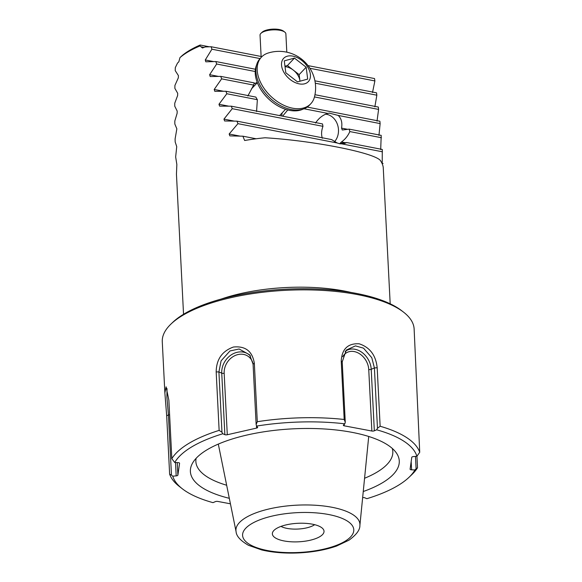<?xml version="1.0" encoding="UTF-8"?>
<svg xmlns="http://www.w3.org/2000/svg" width="582" height="582" viewBox="0 0 582 582"><rect width="100%" height="100%" fill="white"/><g stroke="black" fill="none" stroke-linecap="round" stroke-linejoin="round"><path stroke-width="0.87" d="M203.685 47.535L201.343 47.077L202.456 48.008A103.458 37.037 -2.9 0 1 205.271 46.938L211.128 46.742L261.929 56.636M209.294 46.793L200.193 45.018L199.997 45.942L201.008 46.8L204.049 47.389M183.541 314.273L176.448 174.156L176.848 164.502L175.655 156.914L176.732 146.642L175.182 141.957L175.102 138.967L176.848 128.826L174.84 124.046L174.811 121.071L177.124 113.286L177.175 111.046L174.745 106.186L174.753 103.218L177.626 95.543L177.706 93.309L174.876 88.377L174.92 85.416L178.325 77.835L178.419 75.609L175.218 70.604L175.291 67.643L177.474 63.147A103.458 37.037 -2.9 0 1 178.841 61.787L179.954 57.625L182.297 55.457A101.515 36.346 -2.9 0 1 200.193 45.018M260.067 58.586L211.899 49.208L211.128 46.742M309.908 68.29L374.881 80.934L374.539 78.563L308.038 65.613M390.187 303.804L383.24 167.492A103.458 37.037 -2.9 0 0 380.119 160.166C372.167 152.266 312.272 140.604 265.05 137.767A103.458 37.037 -2.9 0 0 244.651 140.509L242.898 136.195L229.832 135.875L229.155 133.998L237.936 123.66L236.969 121.158L224.594 120.976L223.954 119.106L232.24 108.674L231.323 106.186L219.589 106.128L218.97 104.258L226.813 93.738L225.932 91.258L214.794 91.316L214.205 89.453L221.618 78.854L220.782 76.38L210.197 76.548L209.636 74.685L216.657 64.013L215.849 61.539L205.802 61.808L205.264 59.961L211.899 49.208M374.881 80.934L372.516 92.523M314.92 80.833L376.532 92.829L376.845 95.201L374.859 106.855M314.957 94.713L378.322 107.052L378.598 109.416L377.012 121.151M307.201 107.081L379.886 121.231L380.126 123.588L378.962 135.41M236.969 121.158L331.565 139.578L337.204 142.99L339.633 143.783L343.278 143.907L346.828 142.554L339.953 143.434L341.452 141.979C345.148 139.338 347.941 135.861 349.833 131.568L349.164 129.131L381.217 135.366L380.693 149.625M346.828 142.554L382.287 149.45L382.207 163.797M179.954 57.625A103.458 37.037 -2.9 0 1 199.997 45.942M253.905 86.289A21.985 14.266 43.4 0 0 252.806 86.478M281.528 115.956A21.985 14.266 43.4 0 0 282.11 112.93M287.777 109.954L282.605 116.167M256.567 111.577L257.36 99.689A21.985 14.266 -136.6 0 1 255.854 97.085L225.932 91.258M247.837 96.001L253.65 85.088A21.985 14.266 -136.6 0 1 254.334 82.913L220.782 76.38M254.152 83.357L254.909 83.502L257.208 82.346M231.323 106.186L322.508 123.937L322.966 126.338C321.373 130.688 321.162 134.668 322.341 138.261M349.164 129.131L342.289 130.012L341.554 128.12C342.456 122.657 341.336 118.422 338.193 115.425L329.31 113.112L327.884 113.417C322.959 114.85 318.841 118.059 315.517 123.057M280.997 526.397A19.395 6.948 177.1 0 0 298.013 529.045A19.395 6.948 177.1 0 0 314.673 524.688M276.683 528.369A25.863 9.261 177.1 0 0 272.9 531.781A25.863 9.261 177.1 0 0 298.661 541.806A25.863 9.261 177.1 0 0 323.279 529.234A25.863 9.261 177.1 0 0 302.64 523.225A25.863 9.261 177.1 0 0 276.683 528.369M327.884 113.417L304.008 108.769M380.126 123.588L338.193 115.425M381.414 137.716L349.833 131.568M322.966 126.338L232.24 108.674M382.439 151.793L342.311 143.98M337.204 142.99L237.936 123.66M376.845 95.201L315.306 83.219M255.207 71.513L216.657 64.013M253.65 85.088L221.618 78.854M378.598 109.416L314.462 96.932A36.513 36.513 0 0 0 268.04 53.071M257.36 99.689L226.813 93.738M255.403 69.243L215.849 61.539M383.072 163.484L381.988 163.273M256.131 138.771L242.898 136.195M325.614 114.196A15.816 13.19 -97.3 0 1 337.582 124.839A15.816 13.19 -97.3 0 1 334.541 141.681M287.29 56.207A16.973 11.014 43.4 0 0 290.302 79.618A16.973 11.014 43.4 0 0 310.352 74.147A16.973 11.014 43.4 0 0 287.29 56.207M284.271 60.877L294.448 58.098L306.161 67.214L307.696 79.101L297.511 81.88L285.798 72.772L284.271 60.877M268.084 53.057A33.945 22.029 43.4 0 0 261.442 57.123A33.945 22.029 43.4 0 0 270.994 96.452A33.945 22.029 43.4 0 0 310.795 103.742A33.945 22.029 43.4 0 0 314.462 96.947M261.442 57.123L260.154 58.484A33.945 22.029 43.4 0 0 269.706 97.812A33.945 22.029 43.4 0 0 309.515 105.102L310.795 103.742M284.954 66.217L287.421 65.54L299.133 74.649L306.161 67.214M287.421 65.54L294.448 58.098M299.133 74.649L299.977 81.211M299.963 81.211A12.935 8.395 43.4 0 0 299.905 80.6A12.935 8.395 43.4 0 0 293.277 70.095A12.935 8.395 43.4 0 0 285.013 66.675M256.546 65.089A32.978 21.403 43.4 0 0 268.622 98.962A32.978 21.403 43.4 0 0 303.127 109.089M286.802 52.184L285.878 33.851A12.935 4.627 177.1 0 0 284.802 32.126A12.935 4.627 177.1 0 0 274.093 29.842A12.935 4.627 177.1 0 0 262.206 32.41A12.935 4.627 177.1 0 0 260.94 33.334A12.935 4.627 177.1 0 0 260.045 35.16L261.122 56.476M284.802 32.126L283.55 31.159A11.64 4.169 177.1 0 0 273.918 29.1A11.64 4.169 177.1 0 0 263.224 31.413A11.64 4.169 177.1 0 0 262.082 32.25L260.94 33.334M411.176 461.562L411.59 469.827A1.942 0.691 -2.9 0 1 410.084 469.223A1.942 0.691 -2.9 0 1 410.092 469.179L411.78 457.307A1.942 0.691 -2.9 0 1 413.475 456.579L416.887 456.273L419.724 452.301L414.129 329.005A126.083 45.141 177.1 0 0 403.624 312.207A126.083 45.141 177.1 0 0 298.471 289.894A126.083 45.141 177.1 0 0 182.501 315.48A126.083 45.141 177.1 0 0 171.028 323.992A126.083 45.141 177.1 0 0 162.276 341.765L164.866 392.879L166.103 386.834L168.867 400.19L171.828 458.674L174.724 462.508A122.853 43.985 177.1 0 1 222.79 433.765L224.856 434.659L221.742 373.157A18.384 15.43 123.4 0 1 231.963 354.423A18.384 15.43 123.4 0 1 250.471 355.966M219.138 430.389L216.177 371.898C216.366 359.414 222.098 351.128 233.389 347.039C245.386 345.81 252.362 351.208 254.334 363.226L257.295 421.71L256.138 424.496L253.075 364.165L249.642 354.802L239.115 348.996L229.97 350.953L221.095 360.84L218.912 371.934L221.975 432.266L219.138 430.389A126.083 45.141 177.1 0 0 188.983 443.309A126.083 45.141 177.1 0 0 171.828 458.674M344.188 419.477L341.227 360.986C341.954 348.924 347.934 343.191 359.167 343.795C369.883 347.301 375.885 355.289 377.18 367.759L380.141 426.25L377.471 428.265L374.408 367.933L371.782 357.704L363.524 348.152L355.457 345.89L346.29 350.08L342.216 361.873L345.272 422.205L344.188 419.477A126.083 45.141 177.1 0 0 257.295 421.71M419.724 452.301A126.083 45.141 177.1 0 0 380.141 426.25M416.938 456.215L417.527 467.753L416.101 468.83L415.475 456.404M362.644 497.654A1.942 0.691 -2.9 0 1 364.805 497.799L366.871 498.694A122.853 43.985 177.1 0 0 409.001 477.327L411.852 474.606A126.083 45.141 177.1 0 0 417.527 467.753M167.019 388.638L166.896 397.244L168.416 414.791L171.472 475.123L169.631 474.126A126.083 45.141 177.1 0 0 179.256 486.392L182.362 488.815A122.853 43.985 177.1 0 0 212.99 502.652L215.325 501.648A1.942 0.691 -2.9 0 1 217.799 501.429L230.428 503.808M169.631 474.126L166.67 415.643L164.866 392.879M221.975 432.266L222.79 433.765M171.472 475.123L172.774 476.178A122.853 43.985 177.1 0 0 182.362 488.815M363.255 491.528A104.578 37.437 177.1 0 0 396.262 452.789A104.578 37.437 177.1 0 0 312.17 428.505A104.578 37.437 177.1 0 0 207.163 449.719A104.578 37.437 177.1 0 0 192.555 463.112A104.578 37.437 177.1 0 0 229.315 498.316M177.248 462.603L177.881 475.152L179.569 463.279A1.942 0.691 -2.9 0 0 179.569 463.228A1.942 0.691 -2.9 0 0 178.07 462.632L174.724 462.508M177.881 475.152A1.942 0.691 -2.9 0 1 176.186 475.88L175.509 462.537M172.774 476.178L176.186 475.88M409.001 477.327A122.853 43.985 177.1 0 0 414.937 469.95L416.101 468.83M411.59 469.827L414.937 469.95M416.887 456.273A122.853 43.985 177.1 0 0 376.67 429.807L377.471 428.265M377.18 367.759L374.408 367.933L371.214 369.308L374.328 430.811L376.67 429.807M374.328 430.811A1.942 0.691 -2.9 0 1 371.862 431.029L368.741 369.526A16.478 12.76 59.1 0 0 357.894 352.823A16.478 12.76 59.1 0 0 342.711 356.751M344.166 424.416L344.231 425.828L371.862 431.029M344.231 425.828A1.942 0.691 -2.9 0 1 343.351 425.297A1.942 0.691 -2.9 0 1 343.504 425.006L344.842 423.812A122.853 43.985 177.1 0 0 256.56 426.082L256.138 424.496M253.039 363.612A16.478 13.823 -56.6 0 0 236.598 354.955A16.478 13.823 -56.6 0 0 224.172 373.244L227.286 434.747L256.597 428.083A1.942 0.691 -2.9 0 0 257.659 427.406A1.942 0.691 -2.9 0 0 257.571 427.217L256.56 426.082M227.286 434.747A1.942 0.691 -2.9 0 1 224.856 434.659M345.272 422.205L344.842 423.812M403.624 312.207L401.762 310.759A124.148 44.443 177.1 0 0 298.224 288.781A124.148 44.443 177.1 0 0 184.036 313.974A124.148 44.443 177.1 0 0 172.738 322.355L171.028 323.992M196.112 458.332A98.605 35.298 177.1 0 0 195.865 461.57A98.605 35.298 177.1 0 0 226.66 485.243M364.572 478.259A98.605 35.298 177.1 0 0 392.821 451.596A98.605 35.298 177.1 0 0 392.246 448.395M213.579 61.576L205.264 59.961M221.218 299.061A103.458 37.037 -2.9 0 1 344.915 291.138A103.458 37.037 -2.9 0 1 351.172 292.477M251.904 523.545A55.668 19.926 177.1 0 0 294.652 552.624A55.668 19.926 177.1 0 0 348.014 521.501A55.668 19.926 177.1 0 0 251.904 523.545M246.317 517.318A62.07 22.218 177.1 0 0 236.088 531.693C236.394 536.16 240.519 540.693 248.449 545.283L261.689 549.939C272.769 552.551 285.187 553.54 298.944 552.9C313.036 552.173 325.564 549.888 336.542 546.062L348.938 540.205C356.417 534.785 360.062 529.86 359.887 525.422A62.07 22.218 177.1 0 0 316.928 505.351A62.07 22.218 177.1 0 0 246.317 517.318M347.694 129.32L341.554 128.12M234.16 121.092L223.954 119.106M345.352 142.743L341.452 141.979M239.93 136.093L229.155 133.998M218.388 76.388L209.636 74.685M223.408 91.243L214.205 89.453M228.661 106.142L218.97 104.258M345.141 351.47A18.384 14.237 -120.9 0 1 361.473 352.059A18.384 14.237 -120.9 0 1 371.214 369.308A1.942 0.691 177.1 0 1 368.741 369.526M216.177 371.898L218.912 371.934L221.742 373.157A1.942 0.691 -2.9 0 0 224.172 373.244M256.597 428.083L256.48 425.791M166.67 415.643L169.602 414.682M342.216 361.873L341.227 360.986M254.334 363.226L253.075 364.165M359.887 525.422L368.719 436.471M236.088 531.693L218.308 444.095M279.6 115.585L285.536 109.307M251.366 88.981L257.331 82.666"/></g></svg>

